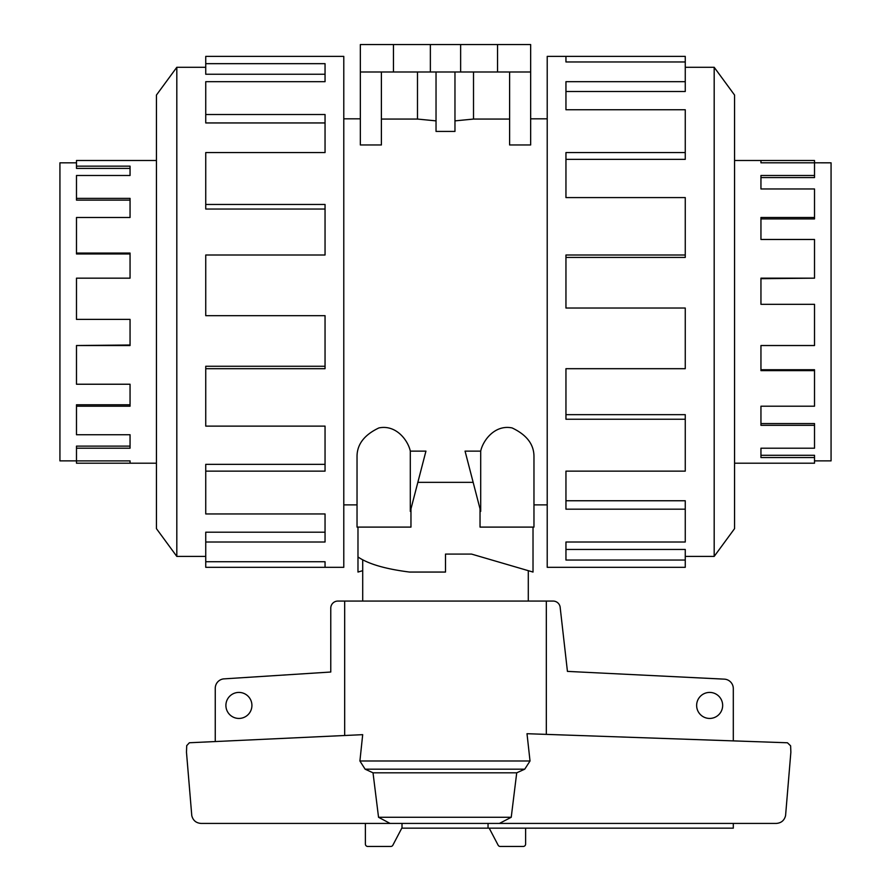 <?xml version="1.0" encoding="UTF-8"?>
<svg xmlns="http://www.w3.org/2000/svg" width="891" height="891" viewBox="0 0 891 891"><rect width="100%" height="100%" fill="white"/><g stroke="black" fill="none" stroke-linecap="round" stroke-linejoin="round"><path stroke-width="1.34" d="M814.519 175.494L814.519 177.587L760.947 177.587L760.947 188.97L760.947 175.494L814.519 175.494L814.519 162.808L831.069 162.819L831.069 460.881L814.519 460.881M814.519 217.493L814.519 218.93L760.947 218.93L760.947 239.467L760.947 217.493L814.519 217.493L814.519 188.97L760.947 188.97M814.519 278.17L760.947 278.694L760.947 304.31L760.947 278.17L814.519 278.17L814.519 239.467L760.947 239.467M760.947 345.53L760.947 369.732L814.519 369.732L814.519 370.634L760.947 370.634L760.947 345.53L814.519 345.53L814.519 304.31L760.947 304.31M760.947 406.207L760.947 423.581L814.519 423.581L814.519 425.33L760.947 425.33L760.947 406.207L814.519 406.207L814.519 370.634M760.947 448.206L760.947 455.301L814.519 455.301L814.519 457.54L760.947 457.54L760.947 448.206L814.519 448.206L814.519 425.33M734.563 160.503L814.519 160.503L814.519 162.808L760.947 162.808L760.947 160.503L760.947 162.808M814.519 457.54L814.519 463.197L734.563 463.197M565.952 61.958L565.952 56.378L685.257 56.378L685.257 61.958L565.952 61.958L565.952 56.378L547.219 56.378L547.219 567.322L685.257 567.322L685.257 560.038L565.952 560.038L565.952 542.018L565.952 549.446L685.257 549.446L685.257 560.038M685.257 556.418L714.181 556.418L734.563 528.641L734.563 95.059L714.181 67.282L685.257 67.282M251.919 705.427A13.009 13.009 0 0 1 238.911 718.436A13.009 13.009 0 0 1 225.902 705.427A13.009 13.009 0 0 1 238.911 692.418A13.009 13.009 0 0 1 251.919 705.427M722.657 705.427A13.009 13.009 0 0 1 709.648 718.436A13.009 13.009 0 0 1 696.639 705.427A13.009 13.009 0 0 1 709.648 692.418A13.009 13.009 0 0 1 722.657 705.427M357.982 527.104L357.982 556.975C368.317 564.003 385.513 569.026 409.548 572.055L445.5 572.055L445.5 554.079L471.517 554.079L528.296 570.674L528.296 601.069M362.704 559.86L362.704 570.674L357.982 572.055L357.982 556.975M362.704 601.069L362.704 570.674M76.481 162.819L59.931 162.819L59.931 460.881L76.481 460.881L76.481 463.197L156.437 463.197M156.437 160.503L76.481 160.503L76.481 168.399L130.053 168.399L130.053 175.494L76.481 175.494L76.481 200.119L130.053 200.119L130.053 217.493L76.481 217.493L76.481 253.968L130.053 253.968L130.053 278.17L76.481 278.17L76.481 319.39L130.053 319.39L130.053 345.53L76.481 345.53L76.481 384.233L130.053 384.233L130.053 406.207L76.481 406.207L76.481 434.73L130.053 434.73L130.053 448.206L76.481 448.206L76.481 460.892L130.053 460.892L130.053 463.197L130.053 460.892M205.743 63.662L325.048 63.662L325.048 81.682L325.048 74.254L205.743 74.254L205.743 56.378L343.781 56.378L343.781 567.322L205.743 567.322L205.743 561.742L325.048 561.742L325.048 567.322L325.048 561.742M325.048 81.682L205.743 81.682L205.743 114.516L325.048 114.516L325.048 152.561L205.743 152.561L205.743 204.462L325.048 204.462L325.048 255.004L205.743 255.004L205.743 315.67L325.048 315.67L325.048 368.696L205.743 368.696L205.743 426.121L325.048 426.121L325.048 471.139L205.743 471.139L205.743 513.951L325.048 513.951L325.048 542.018L205.743 542.018L205.743 561.742M205.743 556.418L176.819 556.418L156.437 528.641L156.437 95.059L176.819 67.282L205.743 67.282M176.819 556.418L176.819 67.282M205.743 542.018L205.743 532.194L325.048 532.194L325.048 513.951M205.743 471.139L205.743 464.334L325.048 464.334L325.048 426.121M205.743 368.696L205.743 366.268L325.048 366.268L325.048 315.67M325.048 255.004L325.048 209.04L205.743 209.04L205.743 204.462M325.048 152.561L325.048 122.947L205.743 122.947L205.743 114.516M480.695 451.124L480.695 511.401L465.057 451.124L480.695 451.124C482.967 440.399 494.895 424.35 512.113 427.936C526.715 434.864 533.999 444.409 533.965 456.56L533.965 527.104L480.037 527.104L480.037 508.872M410.963 508.872L410.963 527.104L357.035 527.104L357.035 456.56C357.001 444.409 364.285 434.864 378.887 427.936C396.105 424.35 408.033 440.399 410.305 451.124L425.943 451.124L410.305 511.401L410.305 451.124M343.781 118.826L360.343 118.826M357.035 527.104L357.035 504.874L343.781 504.874M417.846 482.354L473.154 482.354M547.219 504.874L533.965 504.874M530.657 118.826L547.219 118.826M381.393 71.993L381.393 144.966L360.343 144.966L360.343 71.993L530.657 71.993L530.657 144.966L509.607 144.966L509.607 71.993M509.607 119.06L473.511 119.06L454.967 120.875M454.967 71.993L454.967 131.423L436.033 131.423L436.033 71.993M436.033 120.875L417.489 119.06L381.393 119.06M471.517 554.079L533.018 572.055L533.018 527.104M393.454 71.993L393.454 44.55L360.343 44.55L360.343 71.993M417.489 119.06L417.489 71.993M473.511 71.993L473.511 119.06M393.454 44.55L430.364 44.55L430.364 71.993M430.364 44.55L460.636 44.55L460.636 71.993M460.636 44.55L497.546 44.55L497.546 71.993M497.546 44.55L530.657 44.55L530.657 71.993M130.053 319.39L130.053 345.006L76.481 345.53M130.053 384.233L130.053 404.77L76.481 404.77L76.481 406.207M130.053 434.73L130.053 446.113L76.481 446.113L76.481 448.206M76.481 253.066L130.053 253.066L130.053 278.17M76.481 198.37L130.053 198.37L130.053 217.493M76.481 166.16L130.053 166.16L130.053 175.494M525.612 828.162L525.612 844.089A2.361 2.361 0 0 1 523.251 846.45L500.219 846.45A2.361 2.361 0 0 1 498.047 845.013L489.204 828.162M733.304 823.429L733.304 828.162L488.045 828.162L488.045 823.429L402.008 823.429L402.008 827.739L392.953 845.013A2.361 2.361 0 0 1 390.781 846.45L367.749 846.45A2.361 2.361 0 0 1 365.388 844.089L365.388 823.429M499.405 823.429L511.234 817.281L516.724 772.809L524.743 769.178L530.022 760.992L527.004 733.705L787.432 742.771L790.618 745.823L790.863 752.216L785.572 815.61C784.336 820.455 781.229 823.061 776.25 823.429L201.088 823.429C196.109 823.061 193.002 820.455 191.777 815.61L186.475 752.216L186.72 745.633L189.382 742.76L362.693 734.663L359.908 760.992L365.121 769.178L373.017 772.809L378.541 817.281L390.091 823.429M546.317 734.373L546.317 601.069L344.683 601.069L344.683 735.476M511.234 817.281L378.541 817.281M516.724 772.809L373.017 772.809M215.254 741.312L215.254 688.298A9.467 9.467 0 0 1 223.563 678.897L330.773 672.026L330.773 608.163A7.095 7.095 0 0 1 337.867 601.069L344.683 601.069M546.317 601.069L553.133 601.069A7.095 7.095 0 0 1 560.116 606.938L567.433 671.391L724.661 679.165A9.467 9.467 0 0 1 733.304 688.598L733.304 740.777M488.045 828.162L401.796 828.162M565.952 542.018L685.257 542.018L685.257 509.184L565.952 509.184L565.952 471.139L565.952 500.753L685.257 500.753L685.257 509.184M565.952 471.139L685.257 471.139L685.257 419.238L565.952 419.238L565.952 368.696L565.952 414.66L685.257 414.66L685.257 419.238M565.952 368.696L685.257 368.696L685.257 308.03L565.952 308.03L565.952 255.004L685.257 255.004L685.257 257.432L565.952 257.432L565.952 308.03M685.257 255.004L685.257 197.579L565.952 197.579L565.952 152.561L685.257 152.561L685.257 159.366L565.952 159.366L565.952 197.579M685.257 152.561L685.257 109.749L565.952 109.749L565.952 81.682L685.257 81.682L685.257 91.506L565.952 91.506L565.952 109.749M685.257 81.682L685.257 61.958M714.181 67.282L714.181 556.418M530.022 760.992L359.908 760.992M524.743 769.178L365.121 769.178"/></g></svg>
